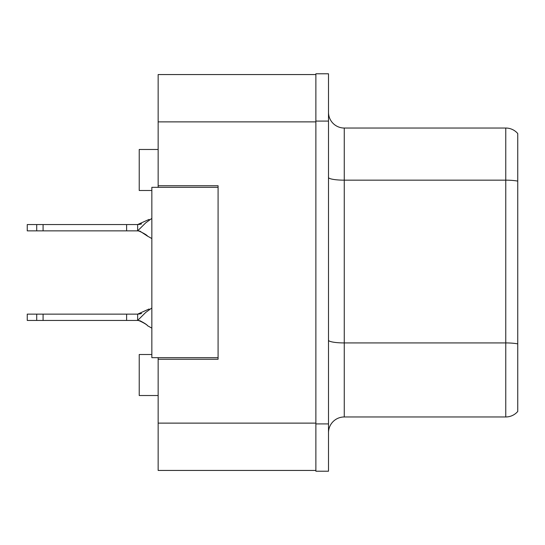 <?xml version="1.0" encoding="UTF-8"?>
<svg xmlns="http://www.w3.org/2000/svg" width="545" height="545" viewBox="0 0 545 545"><rect width="100%" height="100%" fill="white"/><g stroke="black" fill="none" stroke-linecap="round" stroke-linejoin="round"><path stroke-width="0.82" d="M158.152 357.67L158.152 470.437L315.875 470.437L315.875 74.563L158.152 74.563L158.152 187.33M158.152 185.756L218.089 185.756L218.089 359.244L158.152 359.244M151.844 354.516L139.227 354.516L139.227 395.52L158.152 395.52M151.844 190.484L139.227 190.484L139.227 149.48L158.152 149.48M328.492 432.744A15.771 15.771 0 0 1 344.263 416.966L505.767 416.966L505.767 128.034L344.263 128.034A15.771 15.771 0 0 1 328.492 112.256A15.771 15.771 0 0 0 344.263 128.034L344.263 416.966M315.875 423.908L315.875 471.221L328.492 471.221L328.492 423.908L315.875 423.908M328.492 121.092L328.492 73.779L315.875 73.779L315.875 121.092L328.492 121.092L328.492 423.908M517.75 133.552A15.771 15.771 0 0 0 505.767 128.034A15.771 15.771 0 0 1 517.75 133.552L517.75 411.448A15.771 15.771 0 0 1 505.767 416.966M517.75 182.357L517.75 343.888A15.771 2.739 180 0 0 505.767 342.928L344.263 342.928A15.771 2.739 0 0 1 328.492 340.189M218.089 357.67L151.844 357.67L151.844 187.33L218.089 187.33M151.844 307.959L145.685 312.469L137.653 320.446L27.25 320.446L27.25 314.138L137.653 314.138L149.126 308.988M141.605 313.498L137.653 314.138L137.653 320.446C135.719 318.927 146.687 323.921 147.545 325.719L151.844 328.138M126.61 320.446L126.61 314.138M43.082 320.446L43.082 314.138M36.713 320.446L36.713 314.138M151.844 218.382L145.685 222.885L137.653 230.862L27.25 230.862L27.25 224.554L137.653 224.554L149.126 219.403M141.605 223.913L137.653 224.554L137.653 230.862C135.719 229.343 146.687 234.336 147.545 236.135L151.844 238.553L147.545 236.135C146.687 234.336 135.719 229.343 137.653 230.862C135.719 229.343 146.687 234.336 147.545 236.135C146.687 234.336 135.719 229.343 137.653 230.862C135.719 229.343 146.687 234.336 147.545 236.135C146.687 234.336 135.719 229.343 137.653 230.862C135.719 229.343 146.687 234.336 147.545 236.135C146.687 234.336 135.719 229.343 137.653 230.862C135.719 229.343 146.687 234.336 147.545 236.135C146.687 234.336 135.719 229.343 137.653 230.862C135.719 229.343 146.687 234.336 147.545 236.135C146.687 234.336 135.719 229.343 137.653 230.862L139.963 231.162L137.653 230.862L139.963 231.162L137.653 230.862L139.963 231.162L137.653 230.862L139.963 231.162L137.653 230.862L139.963 231.162L137.653 230.862L139.963 231.162L137.653 230.862L139.963 231.162L147.75 236.292M126.61 230.862L126.61 224.554M43.082 230.862L43.082 224.554M36.713 230.862L36.713 224.554M158.152 423.118L315.875 423.118M158.152 121.882L315.875 121.882M517.75 181.124A15.771 2.739 180 0 0 505.767 180.163L344.263 180.163A15.771 2.739 -0 0 1 328.492 177.425M147.75 325.876C147.082 324.779 144.493 323.069 139.976 320.753L137.653 320.446C135.719 318.927 146.687 323.921 147.545 325.719L147.545 325.719C146.687 323.921 135.719 318.927 137.653 320.446C135.719 318.927 146.687 323.921 147.545 325.719C146.687 323.921 135.719 318.927 137.653 320.446C135.719 318.927 146.687 323.921 147.545 325.719C146.687 323.921 135.719 318.927 137.653 320.446C135.719 318.927 146.687 323.921 147.545 325.719C146.687 323.921 135.719 318.927 137.653 320.446C135.719 318.927 146.687 323.921 147.545 325.719C146.687 323.921 135.719 318.927 137.653 320.446C135.719 318.927 146.687 323.921 147.545 325.719C146.687 323.921 135.719 318.927 137.653 320.446L139.963 320.746M140.358 313.852L137.653 314.138L140.358 313.852M140.358 224.268L137.653 224.554"/></g></svg>
